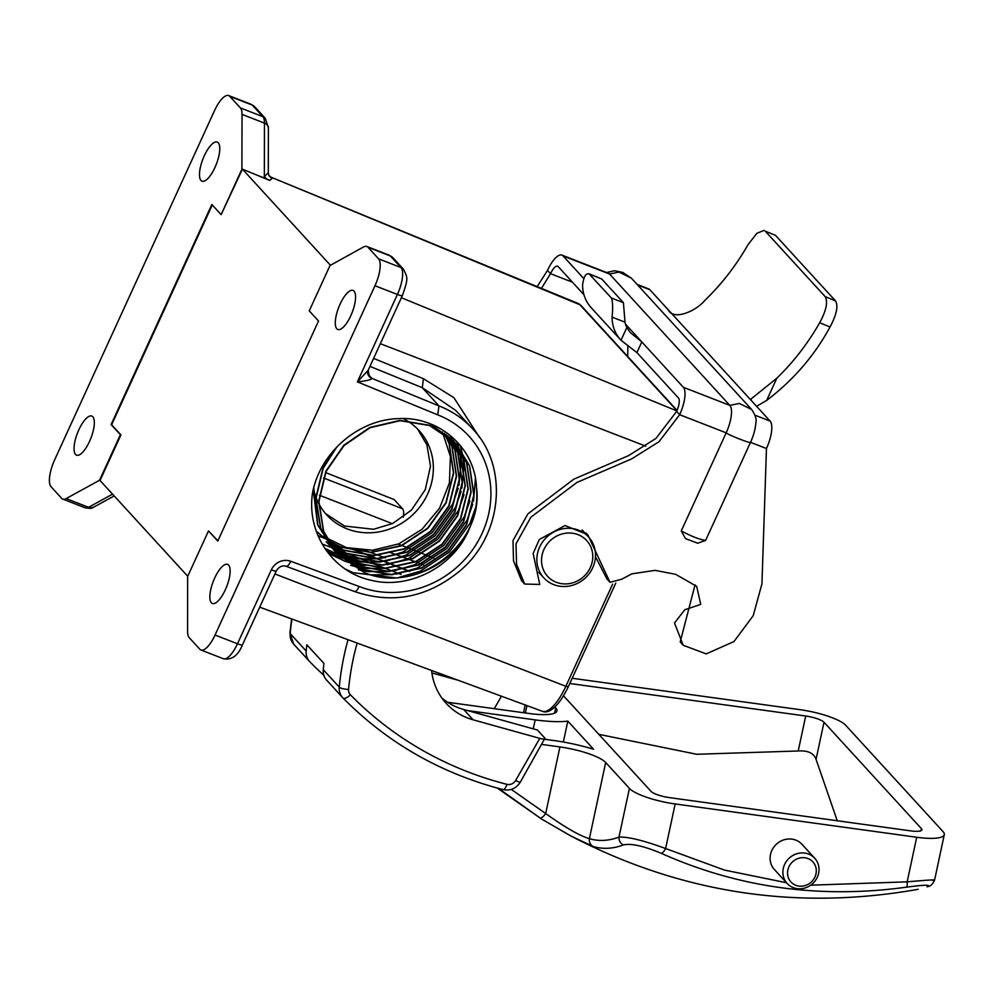 <?xml version="1.0" encoding="UTF-8"?>
<svg xmlns="http://www.w3.org/2000/svg" width="994" height="994" viewBox="0 0 994 994"><rect width="100%" height="100%" fill="white"/><g stroke="black" fill="none" stroke-linecap="round" stroke-linejoin="round"><path stroke-width="1.49" d="M795.809 885.281A14.873 13.779 137.5 0 0 814.943 876.994A14.873 13.779 137.5 0 0 808.035 858.567A14.873 13.779 137.5 0 0 788.901 866.855A14.873 13.779 137.5 0 0 795.809 885.281M808.631 854.082A18.687 17.308 -42.5 0 1 814.732 858.244A18.687 17.308 -42.5 0 1 815.304 880.659A18.687 17.308 -42.5 0 1 793.274 887.642A18.687 17.308 -42.5 0 1 787.173 883.48A18.687 17.308 -42.5 0 1 786.602 861.077A18.687 17.308 -42.5 0 1 808.631 854.082M837.246 820.746L816.062 759.317C813.825 753.129 807.874 750.346 798.219 750.979L696.744 754.272L598.823 734.342M787.173 883.48L774.388 869.526A18.687 17.308 -42.5 0 1 773.817 847.112A18.687 17.308 -42.5 0 1 795.846 840.129A18.687 17.308 -42.5 0 1 801.947 844.279L814.732 858.244M927.004 886.81A7.629 7.182 69.5 0 0 928.098 886.499L927.004 886.81C931.738 884.61 924.917 884.735 906.516 887.17C820.125 899.011 738.418 887.741 661.383 853.374C643.665 845.956 630.979 843.148 623.337 844.95C612.925 848.814 602.923 849.348 593.319 846.553L571.575 836.364L541.705 819.131L498.503 788.404M563.349 742.021L567.822 721.122L593.567 749.252A61.019 14.003 -167.9 0 0 554.118 740.567L544.898 739.3M567.822 721.122A61.019 14.003 -167.9 0 1 535.17 719.88L467.466 710.548M554.888 707.007L555.708 707.89A38.132 8.747 -167.9 0 1 556.938 710.909A38.132 8.747 -167.9 0 1 529.355 713.518L447.586 702.249M541.954 744.444L559.933 746.929A38.132 8.747 -167.9 0 1 605.681 762.485L629.413 788.391A38.132 8.747 12.1 0 0 675.162 803.96L916.716 837.259A38.132 8.747 12.1 0 0 944.3 834.649A38.132 8.747 12.1 0 0 943.058 831.63L845.633 725.222A38.132 8.747 12.1 0 0 799.884 709.654L572.196 678.268M563.548 695.825L651.045 791.373A15.258 3.504 12.1 0 0 669.347 797.598L910.889 830.897A15.258 3.504 12.1 0 0 921.923 829.853A15.258 3.504 12.1 0 0 921.426 828.648L824.001 722.24A15.258 3.504 12.1 0 0 805.699 716.015L569.798 683.499M511.276 789.398L545.681 813.527C564.903 827.306 579.465 835.693 589.38 838.688C598.848 841.446 608.713 840.924 618.976 837.11C628.196 836.687 643.739 840.502 665.62 848.541L724.502 870.085L786.478 882.734M810.719 885.182L907.174 881.84C929.527 879.901 938.013 879.404 932.633 880.349M559.933 746.929L545.681 813.527A7.629 2.783 122.2 0 1 539.68 817.863M605.681 762.485L589.38 838.688A7.629 7.269 106.2 0 0 593.319 846.553M629.413 788.391L618.976 837.11A7.629 7.182 69.5 0 0 623.337 844.95M675.162 803.96L665.62 848.541A7.629 2.671 114.5 0 1 661.383 853.374M906.516 887.17A7.629 1.702 -98.1 0 0 907.174 881.84L916.716 837.259M541.444 288.384L550.539 273.685A11.443 3.926 -68.7 0 1 557.609 266.193A11.443 3.926 -68.7 0 1 558.156 266.578L583.963 294.771M583.689 278.444L563.051 255.905A23.334 8.002 111.3 0 0 561.921 255.11A23.334 8.002 111.3 0 0 547.52 270.368L537.182 286.632M572.482 282.221L550.539 273.685L547.52 270.368M688.407 539.767L685.438 538.537L681.263 530.933L726.179 432.837A23.334 8.002 111.3 0 0 729.832 405.39L609.558 274.021A23.334 8.002 -68.7 0 0 608.427 273.238L561.921 255.11M636.918 352.609L621.014 340.271L626.829 327.573L630.345 332.605L641.813 341.924L636.918 352.609L678.442 397.96A11.443 3.926 111.3 0 1 676.641 411.404L679.672 414.709A23.334 8.002 -68.7 0 0 683.325 387.275L625.462 324.069M681.263 530.933C691.451 536.362 699.565 539.518 705.616 540.413L750.532 442.318C752.048 444.243 728.428 435.037 726.179 432.837L679.672 414.709L659.01 441.709L631.712 458.868L576.918 482.45L530.92 517.166L516.01 543.842L516.545 564.257L524.658 584.037L539.754 584.447L533.144 553.484L539.295 539.506L565.002 525.54L587.702 534.61L609.993 582.298L621.722 579.229L631.811 573.861L655.058 570.357L675.572 574.296L696.695 586.373L700.733 604.402L684.742 609.769L674.504 623.014L683.213 645.255L706.212 653.89L733.932 641.577L753.216 615.684L761.938 583.863L766.461 448.53L750.532 442.318A23.334 8.002 -68.7 0 0 755.85 422.686C756.819 419.518 755.415 415.119 751.638 409.491L631.352 278.121L622.691 272.393L614.54 270.741L606.626 272.53M705.616 540.413L697.651 543.221L685.438 538.537M637.117 284.408L648.709 288.931A23.334 8.002 -68.7 0 1 649.84 289.714L770.114 421.083A23.334 8.002 111.3 0 1 766.461 448.53M683.213 645.255L680.194 641.938L695.054 584.882M609.993 582.298L606.961 578.993L595.456 556.69M588.883 537.307L586.125 533.02M524.658 584.037L521.626 580.732L513.513 560.951L512.991 540.537L527.901 513.861L573.886 479.145L628.693 455.563L655.978 438.404L676.641 411.404M627.873 346.123L627.711 356.486M765.206 231.13L775.531 235.392L765.206 231.13L825.157 296.61L835.482 300.859L775.531 235.392M835.482 300.859C838.439 305.941 836.625 314.651 830.027 327.001L819.69 322.739C826.3 310.439 828.114 301.729 825.157 296.61M751.588 400.855L750.793 399.19L776.836 378.192L766.647 400.445C793.386 380.106 814.508 355.628 830.027 327.001M766.647 400.445L756.571 406.285M776.836 378.192C793.485 362.052 807.774 343.576 819.69 322.739M764.137 230.372L756.881 233.292L748.097 244.549C736.181 265.386 721.905 283.874 705.255 300.002C695.191 312.128 672.975 320.453 668.366 309.954M626.829 327.573A23.993 22.228 -42.5 0 1 625.002 322.168L612.08 317.136C612.987 307.817 612.764 301.43 611.409 298.001L588.945 273.748L601.693 278.954L589.678 274.269C586.224 272.431 583.863 275.984 582.596 284.918A37.697 34.927 137.5 0 0 591.244 307.767L620.741 339.973A37.697 34.927 137.5 0 0 621.014 340.271M612.08 317.136A37.697 34.927 137.5 0 0 620.741 339.973M611.409 298.001L623.424 302.685L625.002 322.168M623.424 302.685L601.693 278.954M556.255 582.26A26.503 24.552 137.5 0 0 590.349 567.499A26.503 24.552 137.5 0 0 578.048 534.66A26.503 24.552 137.5 0 0 543.954 549.421A26.503 24.552 137.5 0 0 556.255 582.26M578.645 530.175A30.317 28.081 -42.5 0 1 588.535 536.922A30.317 28.081 -42.5 0 1 589.467 573.289A30.317 28.081 -42.5 0 1 553.72 584.621A30.317 28.081 -42.5 0 1 543.817 577.874A30.317 28.081 -42.5 0 1 542.898 541.506A30.317 28.081 -42.5 0 1 578.645 530.175M268.865 175.242L268.865 175.242A7.629 7.368 150.7 0 0 272.257 178.311L269.685 180.411L266.814 178.982L264.329 176.708L268.293 172.72L268.865 175.242L270.592 177.007A7.629 7.157 116.9 0 0 271.076 177.218L579.887 304.723A38.194 13.084 -68.7 0 0 578.123 303.468L270.691 177.056A44.37 15.208 111.3 0 1 270.691 177.056A44.37 15.208 111.3 0 1 271.076 177.218M285.763 566.033A7.629 2.597 -69.8 0 0 286.135 566.294L354.51 591.505C392.431 604.439 427.681 597.481 460.234 570.618C502.691 534.76 508.94 466.41 472.659 428.899A103.19 95.586 -42.5 0 0 438.975 405.912L437.72 414.858L357.393 381.858L368.178 370.277L402.396 295.516A7.629 1.193 -155.4 0 1 397.401 294.46L374.974 285.725L215.052 635.029A22.874 7.84 -68.7 0 1 200.925 649.989A22.874 7.84 -68.7 0 1 199.819 649.219L189.233 637.651A22.874 7.84 -68.7 0 1 187.58 631.215L187.617 576.52L208.492 530.933L217.773 541.059L318.527 321.012L309.246 310.873L330.008 265.522L363.469 247.009A22.874 7.84 -68.7 0 1 366.873 246.487A22.874 7.84 -68.7 0 1 367.979 247.257L378.565 258.825A22.874 7.84 -68.7 0 1 374.974 285.725M354.125 591.244C355.479 592.126 357.157 590.548 359.145 586.497A95.561 88.516 137.5 0 0 359.207 586.51A95.561 88.516 137.5 0 0 482.14 533.293A95.561 88.516 137.5 0 0 437.782 414.883A95.561 88.516 137.5 0 0 437.72 414.858M75.569 454.444A20.973 7.182 111.3 0 1 78.153 431.371A20.973 7.182 111.3 0 1 91.808 416.064A20.973 7.182 111.3 0 1 92.815 416.772A20.973 7.182 111.3 0 1 90.23 439.833A20.973 7.182 111.3 0 1 76.575 455.153A20.973 7.182 111.3 0 1 75.569 454.444M200.999 180.473A20.973 7.182 111.3 0 1 203.584 157.4A20.973 7.182 111.3 0 1 217.239 142.092A20.973 7.182 111.3 0 1 218.245 142.801A20.973 7.182 111.3 0 1 215.661 165.874A20.973 7.182 111.3 0 1 202.006 181.181A20.973 7.182 111.3 0 1 200.999 180.473M228.62 565.089A20.973 7.182 -68.7 0 0 227.614 564.381A20.973 7.182 -68.7 0 0 213.958 579.688A20.973 7.182 -68.7 0 0 211.374 602.762A20.973 7.182 -68.7 0 0 212.381 603.47A20.973 7.182 -68.7 0 0 226.036 588.162A20.973 7.182 -68.7 0 0 228.62 565.089M354.05 291.13A20.973 7.182 -68.7 0 0 353.044 290.422A20.973 7.182 -68.7 0 0 339.389 305.73A20.973 7.182 -68.7 0 0 336.804 328.79A20.973 7.182 -68.7 0 0 337.811 329.499A20.973 7.182 -68.7 0 0 351.466 314.191A20.973 7.182 -68.7 0 0 354.05 291.13M407.118 420.76A62.535 57.938 -42.5 0 1 419.008 430.501A62.535 57.938 -42.5 0 1 420.909 505.511A62.535 57.938 -42.5 0 1 347.167 528.895A62.535 57.938 -42.5 0 1 326.753 514.967A62.535 57.938 -42.5 0 1 318.875 503.759M318.627 503.299A62.535 57.938 -42.5 0 1 316.055 497.534M315.831 496.938A62.535 57.938 -42.5 0 1 313.595 489.073M325.523 513.563L344.545 526.037L373.607 529.268L392.63 523.515L411.429 510.108L425.308 489.607L430.489 466.099L426.898 444.865L417.604 429.023M327.635 540.09L340.917 546.973L370.774 552.217L401.191 545.607L427.569 528.187L445.896 502.641L453.426 472.883L449.039 443.486L444.293 433.272M444.442 433.384L449.288 443.746L453.674 473.144L446.132 502.902L427.805 528.448L401.439 545.868L371.023 552.478L341.153 547.247L327.722 540.251M327.56 540.152L325.895 539.009M325.746 538.897L324.119 537.704M323.969 537.592L322.391 536.362M322.255 536.251L320.714 534.971M320.577 534.859L319.099 533.542M318.962 533.418L317.521 532.063M446.231 434.664L452.195 446.927L456.581 476.325L449.052 506.083L430.713 531.628L404.347 549.048L373.93 555.658L344.073 550.415L328.803 542.177M328.716 542.028L343.825 550.154L373.694 555.385L404.111 548.787L430.477 531.368L448.803 505.822L456.333 476.064L451.947 446.666L446.082 434.552M447.971 436.006L455.103 450.108L459.489 479.506L451.959 509.263L433.632 534.809L407.254 552.229L376.838 558.839L346.981 553.596L329.933 544.066M329.846 543.904L346.732 553.335L376.602 558.566L407.018 551.956L433.384 534.536L451.711 508.99L459.253 479.245L454.867 449.835L447.822 435.881M449.648 437.385L458.01 453.276L462.396 482.686L454.867 512.432L436.54 537.99L410.174 555.397L379.758 562.008L349.888 556.777L331.126 545.905M331.027 545.743L349.652 556.516L379.509 561.747L409.926 555.137L436.291 537.717L454.631 512.171L462.16 482.413L457.774 453.016L449.512 437.261M451.276 438.814L460.93 456.457L465.316 485.867L457.774 515.613L439.447 541.158L413.082 558.578L382.665 565.188L352.795 559.957L332.356 547.694M451.139 438.689L460.682 456.196L465.068 485.594L457.538 515.352L439.199 540.898L412.833 558.317L382.417 564.927L352.559 559.684L330.729 546.253M330.604 546.128L329.163 544.774M329.026 544.65L327.635 543.258M327.511 543.122L326.156 541.693M452.854 440.28L463.838 459.638L468.224 489.036L460.694 518.793L442.355 544.339L415.989 561.759L385.573 568.369L355.715 563.138L333.649 549.433M333.512 549.309L332.071 547.955M333.4 549.173L330.542 546.427M322.081 543.954L331.822 547.719L329.064 544.861M328.815 544.6L330.294 546.166M333.537 549.284L355.467 562.865L385.324 568.108L415.74 561.498L442.119 544.078L460.446 518.533L467.975 488.775L463.589 459.377L452.73 440.156M454.395 441.796L466.745 462.819L471.131 492.216L463.602 521.974L445.262 547.52L418.896 564.94L388.48 571.55L358.623 566.307L334.978 551.136M430.079 423.755L454.27 441.671L466.497 462.558L470.883 491.955L463.353 521.713L445.026 547.259L418.66 564.679L388.244 571.277L358.374 566.046L333.45 549.607M333.325 549.483L317.856 525.056L313.769 487.781M313.234 489.868L317.608 524.795L333.201 549.347M333.338 549.471L334.729 550.862M332.58 451.674L322.938 468.025L315.769 498.168L320.528 527.963L336.233 552.664L361.282 569.227L391.151 574.457L421.568 567.847L447.934 550.428L466.261 524.882L473.803 495.136L469.416 465.726L455.625 443.1L429.383 425.27L399.874 420.425L369.83 427.432L343.825 445.25L325.858 471.193L318.689 501.349L323.435 531.144L337.55 554.13L364.202 572.407C416.151 595.717 484.463 543.892 476.486 487.284A81.036 75.072 137.5 0 1 469.951 527.168C453.413 566.754 402.495 588.945 364.438 572.668L337.786 554.404L323.671 531.417L318.925 501.61L326.094 471.467L344.061 445.523L370.066 427.706L400.122 420.698L429.619 425.531L455.873 443.374L469.653 466L474.039 495.397L466.509 525.155L448.182 550.701L421.804 568.121L391.387 574.731L361.53 569.487L336.357 552.788M334.879 551.223L320.764 528.236L316.017 498.441L323.187 468.286L336.978 446.791M334.643 550.962L336.121 552.527M450.046 437.012L451.363 438.491M451.475 438.627L452.742 440.143M454.146 441.535L452.717 439.92M291.938 619.038A271.138 251.171 137.5 0 0 290.186 633.551L306.189 651.033A271.138 251.171 -42.5 0 1 306.848 644.783L323.92 663.42A271.138 251.171 137.5 0 0 323.261 669.67L339.277 687.152A271.138 251.171 -42.5 0 1 348.037 639.701M327.014 680.53A15.258 14.127 -42.5 0 1 326.703 680.207A15.258 14.127 -42.5 0 1 323.261 669.67M494.267 708.685L501.423 696.21M457.849 680.157L431.881 672.926M357.144 643.056A263.509 244.102 137.5 0 0 348.559 689.389A7.629 7.07 137.5 0 0 350.435 694.818A380.64 352.609 137.5 0 0 506.952 784.341A7.629 7.07 137.5 0 0 515.637 780.489L539.792 738.368C543.942 739.424 545.656 739.374 544.936 738.219L537.419 730.006L463.664 709.48A65.256 60.448 -42.5 0 1 441.92 698.036L441.746 697.85M539.792 738.368L473.119 719.818A65.256 60.448 -42.5 0 1 446.219 703.417A65.256 60.448 -42.5 0 1 431.57 670.478M323.858 675.286A388.269 359.666 -42.5 0 1 309.942 661.88A15.258 14.127 137.5 0 1 309.631 661.557L293.628 644.075L289.937 632.967A7.629 2.013 5.3 0 0 290.186 633.551A15.258 14.127 137.5 0 0 293.628 644.075M187.742 576.271L100.046 480.487L120.92 434.9L111.639 424.761L212.269 204.963M403.266 517.141A15.258 5.231 -68.7 0 0 402.582 508.779L394.109 499.535L325.597 472.585M214.567 110.533L54.645 459.837A22.874 7.84 111.3 0 0 51.054 486.749L61.653 498.317A22.874 7.84 111.3 0 0 62.759 499.087A22.874 7.84 111.3 0 0 66.138 498.578L99.512 480.276L120.386 434.689L111.104 424.55L211.846 204.503L221.128 214.642L241.89 169.278L242.039 114.385A22.874 7.84 111.3 0 0 240.386 107.899L229.8 96.343A22.874 7.84 111.3 0 0 228.695 95.573A22.874 7.84 111.3 0 0 214.567 110.533M221.128 214.642L242.424 169.142L330.443 265.274M208.492 530.933L217.897 540.811M269.685 180.411L242.424 169.142M401.067 574.445L400.06 574.06M399.489 573.836L392.965 571.326M392.357 571.078L385.337 568.369M384.666 568.121L376.888 565.114M376.13 564.816L366.898 561.25M365.929 560.889L349.466 554.528M345.465 552.987L335.798 549.247M335.45 549.123L333.002 548.166M332.518 547.98L331.897 547.744M469.951 527.168C455.476 565.859 409.851 589.889 371.657 580.397C332.804 572.42 306.699 533.38 312.439 493.521C319.447 453.55 357.492 419.853 397.911 418.66C438.242 415.852 474.933 447.163 476.486 487.284M403.166 418.586A62.535 57.938 -42.5 0 1 406.658 420.474M323.311 536.387L346.434 547.632L372.613 550.204L398.83 543.842L422.04 529.255L439.584 508.133L449.412 482.935L450.394 456.544L442.417 432.03M373.607 358.399L423.432 378.702L422.288 387.697L438.975 405.912L371.719 378.279C371.855 379.646 367.084 380.839 357.393 381.858L397.401 294.46A22.874 7.84 -68.7 0 0 400.992 267.56L378.565 258.825M365.096 550.39L370.066 552.229M370.774 552.478L378.055 555.174M378.702 555.41L385.411 557.882M472.659 428.899L455.737 410.423L422.301 387.697M475.679 507.449L469.976 523.353L449.611 551.782L420.3 571.177L398.967 577.377M395.612 577.862L353.305 572.743L345.539 569.202M475.43 478.338L473.529 501.038M472.771 504.269L467.056 520.173L446.691 548.601L417.393 567.996L396.059 574.197M392.705 574.681L371.296 574.793M469.851 501.088L464.148 516.992L443.784 545.42L414.486 564.816L393.152 571.016M389.797 571.513L368.389 571.612M367.221 571.475L358.424 569.835M386.89 568.332L365.469 568.431M364.313 568.295L355.517 566.655M354.97 566.518L350.609 565.313M464.036 494.726L458.333 510.63L437.969 539.071L408.658 558.454L387.337 564.667M365.183 565.524L362.562 565.263M361.406 565.114L352.597 563.474M352.05 563.349L347.701 562.132M347.415 562.045L345.179 561.324M345.03 561.275L328.405 553.347M460.123 445.262L461.601 450.543M461.638 450.68L462.123 452.842M462.185 453.115L462.943 457.364M463.03 457.899L463.825 466.484M463.863 467.615L461.899 488.327M461.129 491.558L455.426 507.462L435.061 535.89L405.751 555.286L384.417 561.486M381.062 561.97L359.654 562.082M358.499 561.933L349.689 560.305M349.142 560.169L344.781 558.963M344.508 558.876L342.271 558.143M342.122 558.094L341.079 557.721M341.017 557.709L326.454 550.763M457.153 441.87L458.694 447.362M458.731 447.499L459.216 449.661M459.278 449.934L460.036 454.196M460.123 454.73L460.918 463.303M460.955 464.434L458.979 485.147M458.222 488.377L452.506 504.281L432.142 532.709L402.843 552.105L381.51 558.305M378.155 558.79L356.747 558.901M355.579 558.752L346.782 557.125M346.235 556.988L341.874 555.783M341.601 555.696L339.352 554.963M339.215 554.913L338.171 554.553M338.109 554.528L324.752 548.303M266.814 178.982L255.147 174.435M515.637 780.489A7.629 0.932 -150.2 0 0 520.309 782.166L544.936 738.219M306.189 651.033A15.258 14.127 137.5 0 0 309.631 661.557M554.577 713.145L555.708 707.89M525.354 712.971L526.932 705.603M798.219 750.979L805.699 716.015M533.256 728.851L535.17 719.88M816.062 759.317L824.001 722.24M920.978 830.748L921.426 828.648M751.638 409.491L739.325 403.452L729.832 405.39L683.325 387.275M631.352 278.121L619.051 272.083L609.558 274.021L563.051 255.905M770.114 421.083L755.018 415.206M649.84 289.714L637.614 284.955M520.309 782.166C516.172 788.49 510.456 790.976 503.126 789.609C440.789 773.419 387.436 742.891 343.042 698.036A7.629 2.87 -44.4 0 1 343.017 698.012A15.258 14.127 -42.5 0 1 342.706 697.689A15.258 14.127 -42.5 0 1 339.277 687.152A7.629 2.013 5.3 0 0 348.559 689.389M473.119 719.818L463.664 709.48M398.259 544.078L401.651 545.408M402.098 545.582L406.981 547.508M407.416 547.682L412.199 549.558M412.634 549.732L417.331 551.571M417.753 551.745L422.375 553.559M422.798 553.72L427.345 555.509M427.755 555.671L432.228 557.435M432.638 557.597L433.757 558.032M401.39 297.728L676.864 410.92M242.474 644.833A7.629 1.193 -155.4 0 1 237.479 643.777L271.325 569.848A15.258 14.127 137.5 0 1 290.72 561.262A7.629 2.597 -69.8 0 1 286.135 566.294C282.209 565.176 278.929 566.717 276.32 570.904L242.474 644.833C238.075 655.667 231.701 660.302 223.352 658.736A22.874 7.84 -68.7 0 0 237.479 643.777L215.052 635.029M290.72 561.262L359.145 586.497M380.342 343.688L645.827 446.182M423.432 378.702L453.848 397.612L479.294 437.074M274.928 573.96L565.859 686.282L612.627 584.137M422.288 387.697L369.967 366.376M367.979 374.191L371.719 378.279A7.629 7.07 137.5 0 1 369.346 376.627L368.178 370.277M676.939 410.733L579.887 304.723A3.814 3.529 -42.5 0 1 581.068 305.543L677.076 410.41M542.351 711.282A38.194 13.084 -68.7 0 0 565.859 686.282L568.295 686.779C555.783 712.487 545.818 713.195 542.351 711.282L259.72 607.16M388.654 551.918L391.537 552.987M392.071 553.173L397.749 555.273M398.246 555.46L403.738 557.485M404.235 557.659L409.553 559.622M410.037 559.808L415.219 561.709M415.691 561.883L420.748 563.747M421.207 563.921L423.432 564.741M318.08 535.828L323.274 537.841M323.46 537.916L324.417 538.288M324.516 538.326L325.473 538.698M325.796 538.823L327.138 539.357M327.262 539.407L328.616 539.928M351.553 548.862L358.349 551.521M359.256 551.869L368.128 555.323M368.861 555.609L376.465 558.578M377.124 558.827L384.019 561.523M384.628 561.759L391.064 564.257M391.636 564.48L397.737 566.853M398.271 567.065L404.111 569.338M404.633 569.55L409.553 571.463M323.497 477.965L402.582 508.779M319.447 495.248L392.344 523.652M392.903 257.695A7.629 7.07 137.5 0 0 390.406 256.005A22.874 7.84 -68.7 0 0 389.313 255.234L392.903 257.695L403.477 269.262A7.629 7.07 137.5 0 0 400.992 267.56L390.406 256.005L367.979 247.257M264.329 176.708L264.466 123.119L242.039 114.385M268.293 172.72L268.405 127.828A7.629 5.368 0.2 0 0 264.466 123.119A22.874 7.84 -68.7 0 0 262.814 116.646L252.227 105.078L229.8 96.343M240.386 107.899L262.814 116.646A7.629 7.07 -42.5 0 1 265.311 118.336L254.725 106.78A7.629 7.07 -42.5 0 0 252.227 105.078A22.874 7.84 -68.7 0 0 251.134 104.308L228.695 95.573M112.558 494.155L88.565 507.313A7.629 6.635 61.3 0 0 93.871 507.064C90.963 507.425 94.691 509.176 85.186 507.822A22.874 7.84 -68.7 0 0 88.565 507.313L66.138 498.578M276.32 570.904A7.629 1.193 -155.4 0 1 271.325 569.848M503.126 789.609A7.629 2.46 -75.7 0 0 506.952 784.341M326.703 680.207L343.042 698.036A7.629 2.87 -44.4 0 0 350.435 694.818M367.643 371.247A7.629 7.07 137.5 0 0 369.346 376.627M497.311 788.08L541.693 819.118M918.195 889.307C796.666 910.852 681.114 893.196 571.575 836.352M523.527 712.71L525.18 704.957M928.098 886.499C930.583 886.3 932.745 884.113 934.609 879.951L944.3 834.649M571.575 836.364L541.705 819.131M582.124 529.914L588.535 536.922M538.76 572.345L543.817 577.874M317.968 535.555L322.391 537.269M323.236 537.605L324.218 537.99M325.622 538.537L326.989 539.059M352.733 549.098L359.232 551.633M360.114 551.968L368.786 555.348M369.507 555.634L377.012 558.553M377.67 558.814L384.504 561.473M385.113 561.709L391.499 564.207M392.071 564.418L398.134 566.791M398.669 567.002L404.483 569.264M404.993 569.463L409.839 571.351M615.795 583.031L568.295 686.779M578.123 303.468L581.068 305.543M223.352 658.736L200.925 649.989M389.313 255.234L366.873 246.487M85.186 507.822L62.759 499.087M268.405 127.828L265.311 118.336M254.725 106.78L251.134 104.308M114.186 495.931L93.871 507.064M403.477 269.262C407.801 277.997 408.435 278.109 402.396 295.516M289.937 632.967L291.615 618.914"/></g></svg>
